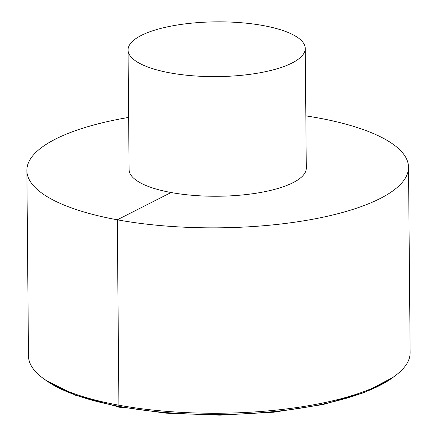 <?xml version="1.0" encoding="UTF-8"?>
<svg xmlns="http://www.w3.org/2000/svg" width="437" height="437" viewBox="0 0 437 437"><rect width="100%" height="100%" fill="white"/><g stroke="black" fill="none" stroke-linecap="round" stroke-linejoin="round"><path stroke-width="0.66" d="M128.636 117.411A190.832 58.973 -0.5 0 0 26.865 170.528L28.481 355.931A190.832 58.973 -0.5 0 0 43.569 378.633A190.832 58.973 -0.5 0 0 118.908 405.208A190.832 58.973 -0.5 0 0 395.447 375.563A190.832 58.973 -0.5 0 0 410.135 352.599L408.519 167.196A190.832 58.973 -0.5 0 0 305.834 115.865M26.865 170.528A190.832 58.973 -0.5 0 0 117.291 219.806A190.832 58.973 -0.5 0 0 310.8 219.603A190.832 58.973 -0.5 0 0 408.519 167.196M128.052 50.004L129.095 169.638A88.602 27.378 -0.5 0 0 171.075 192.515A88.602 27.378 -0.5 0 0 260.922 192.422A88.602 27.378 -0.5 0 0 306.288 168.092L305.244 48.452A88.602 27.378 -0.5 0 0 216.408 21.85A88.602 27.378 -0.5 0 0 128.052 50.004A88.602 27.378 -0.5 0 0 170.031 72.881A88.602 27.378 -0.5 0 0 259.878 72.788A88.602 27.378 -0.5 0 0 305.244 48.452M171.075 192.515L117.291 219.806L118.93 407.879L123.545 407.164M395.447 375.563L393.082 377.339A188.254 58.176 179.5 0 1 219.833 414.494A188.254 58.176 179.5 0 1 45.967 380.365L43.569 378.633M393.082 377.339L363.841 392.71L323.08 404.531L273.748 412.2L219.849 415.15L165.902 413.145L116.439 406.339L75.47 395.228L45.967 380.365"/></g></svg>
